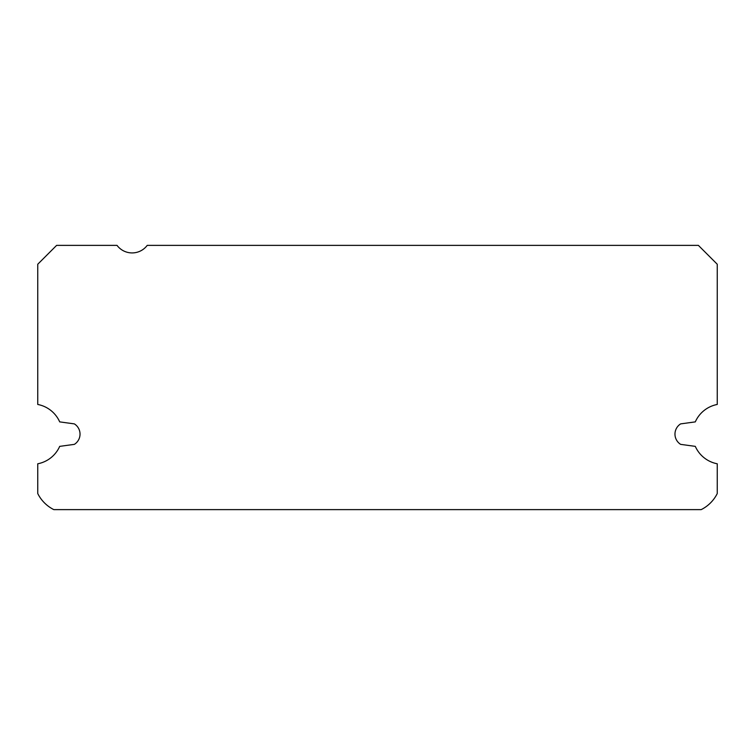 <?xml version="1.0" encoding="UTF-8"?>
<svg xmlns="http://www.w3.org/2000/svg" width="755" height="755" viewBox="0 0 755 755"><rect width="100%" height="100%" fill="white"/><g stroke="black" fill="none" stroke-linecap="round" stroke-linejoin="round"><path stroke-width="1.13" d="M132.125 252.925A18.875 18.875 0 0 1 117.025 245.375L56.616 245.375L37.75 264.241L37.75 404.463A30.2 30.2 0 0 1 59.702 421.885L74.358 423.885A12.08 12.08 0 0 1 74.358 444.365L59.702 446.365A30.2 30.2 0 0 1 37.75 463.787L37.75 493.553A35.862 35.862 0 0 0 53.822 509.625L701.178 509.625A35.862 35.862 0 0 0 717.25 493.553L717.25 463.787A30.2 30.2 0 0 1 695.298 446.365L680.642 444.365A12.08 12.08 0 0 1 680.642 423.885L695.298 421.885A30.2 30.2 0 0 1 717.25 404.463L717.25 264.241L698.384 245.375L147.225 245.375A18.875 18.875 0 0 1 132.125 252.925"/></g></svg>
